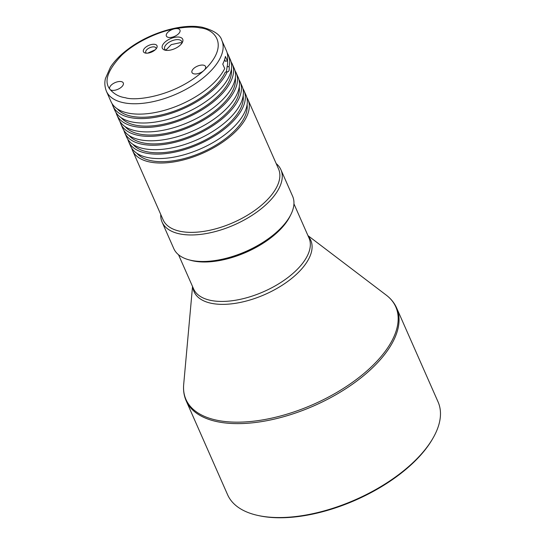 <?xml version="1.0" encoding="UTF-8"?>
<svg xmlns="http://www.w3.org/2000/svg" width="545" height="545" viewBox="0 0 545 545"><rect width="100%" height="100%" fill="white"/><g stroke="black" fill="none" stroke-linecap="round" stroke-linejoin="round"><path stroke-width="0.82" d="M189.558 259.985A63.07 30.779 -23.8 0 0 194.19 261.123A63.07 30.779 -23.8 0 0 290.369 215.52M160.755 214.464A64.93 31.685 -23.8 0 0 162.097 222.094L173.794 248.609A64.93 31.685 -23.8 0 0 191.097 260.347L192.95 260.742A63.07 30.779 -23.8 0 0 194.122 260.973A63.07 30.779 -23.8 0 0 288.639 218.538L289.599 216.896A64.93 31.685 -23.8 0 0 292.604 196.207L280.907 169.693A64.93 31.685 -23.8 0 0 276.172 163.561M191.097 260.347A64.93 31.685 -23.8 0 0 192.303 260.585A64.93 31.685 -23.8 0 0 289.599 216.896M162.097 222.094A64.93 31.685 -23.8 0 0 180.606 234.064A64.93 31.685 -23.8 0 0 266.444 204.246A64.93 31.685 -23.8 0 0 280.907 169.693M131.747 148.206A63.07 30.779 -23.8 0 0 132.551 150.509L163.139 219.867A63.07 30.779 -23.8 0 0 181.124 231.496A63.07 30.779 -23.8 0 0 264.509 202.522A63.07 30.779 -23.8 0 0 278.556 168.957L247.968 99.606A63.07 30.779 -23.8 0 0 246.81 97.46M132.551 150.509A63.07 30.779 -23.8 0 0 150.536 162.144A63.07 30.779 -23.8 0 0 219.71 144.105A63.07 30.779 -23.8 0 0 247.968 99.606M396.644 307.993L438.071 401.917A115.015 56.128 156.2 0 1 432.75 438.568A115.015 56.128 156.2 0 1 260.401 515.952A115.015 56.128 156.2 0 1 258.262 515.529A115.015 56.128 156.2 0 1 227.606 494.744L186.179 400.82A115.015 56.128 -23.8 0 0 218.974 422.028A115.015 56.128 -23.8 0 0 345.114 389.144A115.015 56.128 -23.8 0 0 396.644 307.993C394.41 302.979 390.949 298.694 386.262 295.131A114.668 55.958 156.2 0 1 370.239 367.902A114.668 55.958 156.2 0 1 218.64 420.577A114.668 55.958 156.2 0 1 183.685 384.477L192.535 286.513M432.75 438.568L432.178 439.549A113.898 55.59 156.2 0 1 261.491 516.19A113.898 55.59 156.2 0 1 259.372 515.768L258.262 515.529M136.85 153.261A60.877 29.709 -23.8 0 0 151.919 160.85A60.877 29.709 -23.8 0 0 215.064 145.665A60.877 29.709 -23.8 0 0 247.096 104.633M127.83 139.322A63.07 30.779 -23.8 0 0 128.627 141.618L130.589 146.067A63.07 30.779 -23.8 0 0 148.574 157.696A63.07 30.779 -23.8 0 0 217.748 139.663A63.07 30.779 -23.8 0 0 246.006 95.164L244.044 90.715A63.07 30.779 -23.8 0 0 242.886 88.576M128.627 141.618A63.07 30.779 -23.8 0 0 146.612 153.254A63.07 30.779 -23.8 0 0 215.786 135.214A63.07 30.779 -23.8 0 0 244.044 90.715M132.932 144.37A60.877 29.709 -23.8 0 0 147.995 151.96A60.877 29.709 -23.8 0 0 211.147 136.781A60.877 29.709 -23.8 0 0 243.179 95.743M123.913 130.432A63.07 30.779 -23.8 0 0 124.71 132.735L126.672 137.177A63.07 30.779 -23.8 0 0 144.65 148.805A63.07 30.779 -23.8 0 0 213.824 130.773A63.07 30.779 -23.8 0 0 242.089 86.273L240.127 81.825A63.07 30.779 -23.8 0 0 238.969 79.686M124.71 132.735A63.07 30.779 -23.8 0 0 142.695 144.364A63.07 30.779 -23.8 0 0 211.869 126.331A63.07 30.779 -23.8 0 0 240.127 81.825M129.008 135.48A60.877 29.709 -23.8 0 0 144.078 143.069A60.877 29.709 -23.8 0 0 207.223 127.891A60.877 29.709 -23.8 0 0 239.255 86.859M119.989 121.542A63.07 30.779 -23.8 0 0 120.792 123.844L122.748 128.286A63.07 30.779 -23.8 0 0 140.733 139.922A63.07 30.779 -23.8 0 0 209.907 121.882A63.07 30.779 -23.8 0 0 238.165 77.383L236.203 72.941A63.07 30.779 -23.8 0 0 235.045 70.796M120.792 123.844A63.07 30.779 -23.8 0 0 138.771 135.473A63.07 30.779 -23.8 0 0 207.945 117.441A63.07 30.779 -23.8 0 0 236.203 72.941M125.091 126.597A60.877 29.709 -23.8 0 0 140.154 134.186A60.877 29.709 -23.8 0 0 203.305 119.001A60.877 29.709 -23.8 0 0 235.338 77.969M116.071 112.652A63.07 30.779 -23.8 0 0 116.868 114.954L118.83 119.403A63.07 30.779 -23.8 0 0 136.809 131.032A63.07 30.779 -23.8 0 0 205.983 112.992A63.07 30.779 -23.8 0 0 234.248 68.493L232.286 64.051A63.07 30.779 -23.8 0 0 231.128 61.905M116.868 114.954A63.07 30.779 -23.8 0 0 134.853 126.59A63.07 30.779 -23.8 0 0 204.028 108.55A63.07 30.779 -23.8 0 0 232.286 64.051M121.167 117.706A60.877 29.709 -23.8 0 0 136.236 125.295A60.877 29.709 -23.8 0 0 199.381 110.11A60.877 29.709 -23.8 0 0 231.414 69.079M112.147 103.768A63.07 30.779 -23.8 0 0 112.951 106.064L114.906 110.512A63.07 30.779 -23.8 0 0 132.891 122.141A63.07 30.779 -23.8 0 0 202.066 104.109A63.07 30.779 -23.8 0 0 230.324 59.609L228.362 55.161A63.07 30.779 -23.8 0 0 227.204 53.022M112.951 106.064A63.07 30.779 -23.8 0 0 130.929 117.7A63.07 30.779 -23.8 0 0 227.258 71.776L227.851 71.811M117.25 108.816A60.877 29.709 -23.8 0 0 132.312 116.405A60.877 29.709 -23.8 0 0 225.242 72.178L227.258 71.776C228.934 71.94 229.547 70.169 229.098 66.483A63.07 30.779 -23.8 0 0 228.362 55.161M229.098 66.483L227.081 66.885A60.877 29.709 -23.8 0 0 227.497 60.188M227.081 66.885L226.366 71.954M224.615 59.609L225.358 61.292L227.381 60.89A63.07 30.779 -23.8 0 0 226.407 50.719L221.829 40.35C220.309 34.696 213.763 30.329 202.188 27.25C182.234 23.244 150.59 32.53 129.322 48.219C121.126 54.173 114.832 60.502 110.444 67.192L105.451 78.507C105.158 79.808 103.843 84.55 106.411 91.253A63.07 30.779 -23.8 0 0 124.396 102.882A63.07 30.779 -23.8 0 0 193.57 84.85A63.07 30.779 -23.8 0 0 221.829 40.35M227.381 60.89L225.419 56.442A63.07 30.779 156.2 0 1 222.755 64.106L224.717 68.547A63.07 30.779 -23.8 0 1 128.967 113.251A63.07 30.779 -23.8 0 1 110.989 101.622L106.411 91.253M154.889 44.363A7.419 3.624 -23.8 0 0 145.14 47.715A7.419 3.624 -23.8 0 0 145.406 53.063A7.419 3.624 -23.8 0 0 145.542 53.09A7.419 3.624 -23.8 0 0 156.66 48.096A7.419 3.624 -23.8 0 0 154.889 44.363M179.53 37.169A11.132 5.43 -23.8 0 0 164.91 42.197A11.132 5.43 -23.8 0 0 165.305 50.222A11.132 5.43 -23.8 0 0 165.51 50.263A11.132 5.43 -23.8 0 0 182.187 42.769A11.132 5.43 -23.8 0 0 179.53 37.169M146.496 53.185A5.566 2.718 156.2 0 1 145.781 52.456A5.566 2.718 156.2 0 1 148.274 48.525A5.566 2.718 156.2 0 1 154.378 46.938A5.566 2.718 156.2 0 1 155.959 47.96A5.566 2.718 156.2 0 1 156.02 48.989M166.334 50.372A9.279 4.524 156.2 0 1 164.685 48.941A9.279 4.524 156.2 0 1 168.841 42.394A9.279 4.524 156.2 0 1 179.019 39.744A9.279 4.524 156.2 0 1 181.662 41.454A9.279 4.524 156.2 0 1 181.608 43.634M165.7 50.29L171.246 44.629L180.306 42.667L181.764 43.144M147.661 53.144L155.196 49.793M168.494 37.414A7.419 3.624 -23.8 0 0 176.634 35.289A7.419 3.624 -23.8 0 0 179.959 30.057A7.419 3.624 -23.8 0 0 177.84 28.687A7.419 3.624 -23.8 0 0 174.652 28.796A7.419 3.624 -23.8 0 0 166.382 36.045A7.419 3.624 -23.8 0 0 168.494 37.414M174.652 28.796A7.419 3.624 -23.8 0 0 174.645 28.796L174.652 28.796C186.056 26.841 194.572 26.555 200.206 27.938C213.729 28.762 231.026 44.533 203.912 70.475A7.419 3.624 -23.8 0 0 203.912 70.469A7.419 3.624 -23.8 0 0 205.56 66.524A7.419 3.624 -23.8 0 0 203.448 65.155A7.419 3.624 -23.8 0 0 195.308 67.273A7.419 3.624 -23.8 0 0 191.983 72.512A7.419 3.624 -23.8 0 0 194.102 73.882A7.419 3.624 -23.8 0 0 203.912 70.475L203.912 70.475C175.674 96.199 135.943 101.377 125.425 97.739C119.198 96.915 114.021 94.087 109.892 89.244L109.892 89.244A7.419 3.624 -23.8 0 0 111.834 90.306A7.419 3.624 -23.8 0 0 119.968 88.188A7.419 3.624 -23.8 0 0 123.293 82.949A7.419 3.624 -23.8 0 0 121.181 81.58A7.419 3.624 -23.8 0 0 113.04 83.705A7.419 3.624 -23.8 0 0 109.715 88.937A7.419 3.624 -23.8 0 0 109.892 89.244L109.892 89.244C103.673 81.505 107.617 70.155 121.719 55.202C136.311 41.345 159.372 31.535 174.652 28.796M293.939 203.837L309.022 238.029A63.07 30.779 156.2 0 1 280.757 282.528A63.07 30.779 156.2 0 1 211.583 300.567A63.07 30.779 156.2 0 1 193.604 288.932L178.522 254.747M308.272 236.339A63.765 31.12 156.2 0 1 296.562 274.19A63.765 31.12 156.2 0 1 212.25 303.476A63.765 31.12 156.2 0 1 192.855 287.242M307.952 235.61L386.262 295.131M186.179 400.82C183.985 395.793 183.154 390.343 183.685 384.477"/></g></svg>

